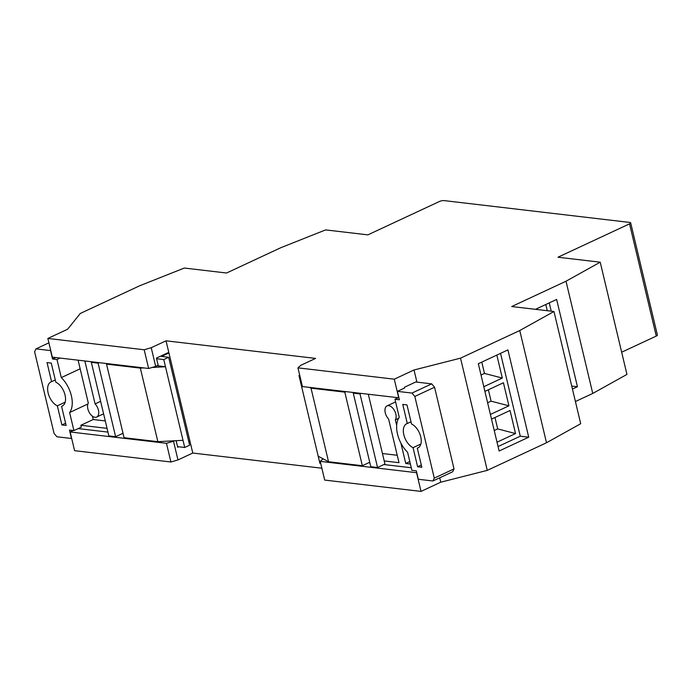 <?xml version="1.0" encoding="UTF-8"?>
<svg xmlns="http://www.w3.org/2000/svg" width="692" height="692" viewBox="0 0 692 692"><rect width="100%" height="100%" fill="white"/><g stroke="black" fill="none" stroke-linecap="round" stroke-linejoin="round"><path stroke-width="1.04" d="M297.958 367.859L394.284 379.181L414.024 369.978L460.535 358.153L519.761 330.534L553.972 311.504L511.725 306.539L566.013 281.22L600.215 262.19L557.968 257.225L629.538 223.853A3.33 0.917 -13.4 0 0 630.663 222.833A3.33 0.917 -13.4 0 0 629.893 222.452L444.004 200.594A3.33 0.917 -13.4 0 0 439.429 201.502L367.859 234.865L325.612 229.9L280.848 247.693L226.552 273.011L184.306 268.038L139.542 285.831L80.315 313.45L67.6 329.245L47.86 338.449L52.315 357.15L148.642 368.481L144.187 349.771L151.228 347.721L166.037 340.819L315.595 358.404L300.786 365.307L297.958 367.859L302.421 386.56L398.921 397.796M600.215 262.19L626.952 374.415L592.75 393.445L575.415 401.524M301.504 382.737L300.674 382.641L298.97 375.471L299.8 375.566M404.612 387.996L397.39 391.361L399.396 399.777L394.959 399.258L398.073 397.805M320.742 463.476L319.912 463.372L318.199 456.21L328.544 461.746L362.34 465.716L369.727 462.273M411.282 467.757L383.913 464.54M369.874 462.887L368.706 462.749M410.391 464.012L405.754 463.467L400.91 443.131M396.68 425.364L395.357 419.828A8.33 4.801 -115 0 0 394.215 410.122A8.33 4.801 -115 0 0 387.027 405.893A8.33 4.801 -115 0 0 385.029 411.463A8.33 4.801 -115 0 0 388.601 419.032L398.999 462.68L384.207 460.941L384.951 464.055L377.547 467.507L360.022 393.938L361.06 393.454M415.736 381.993L431.713 383.87L434.567 387.235L454.021 468.908L452.654 471.78L432.907 480.983L434.282 478.12L454.021 468.908M397.225 455.267L382.442 453.528M405.754 463.467L409.811 461.581M420.866 444.022L413.063 447.663A13.33 7.681 -115 0 1 403.99 435.406A13.33 7.681 -115 0 1 406.662 423.755A13.33 7.681 -115 0 1 407.311 423.513L402.761 404.413L406.983 404.915L411.532 424.014A13.33 7.681 -115 0 1 420.606 436.271A13.33 7.681 -115 0 1 417.933 447.923A13.33 7.681 -115 0 1 417.285 448.156L421.835 467.264L417.613 466.763L413.063 447.663M411.005 421.791L407.311 423.513M301.6 383.134L300.674 382.641L318.199 456.21M298.97 375.471L299.697 375.125M434.282 478.12L414.819 396.438L411.965 393.073L397.39 391.361M411.965 393.073L431.713 383.87M414.819 396.438L434.567 387.235M394.959 399.258L399.267 417.337A23.329 13.442 -115 0 0 407.588 452.257L411.896 470.335L416.333 470.854L418.331 479.271L432.907 480.983M418.53 447.577L417.285 448.156M421.307 465.041L417.613 466.763M309.566 387.399L311.019 388.177L344.815 392.148L345.853 391.663M344.815 392.148L362.34 465.716M368.334 394.31L384.207 460.941M360.022 393.938L353.266 393.142L354.304 392.658M353.266 393.142L370.791 466.711L377.547 467.507M311.019 388.177L328.544 461.746M395.357 419.828L398.635 418.297M404.586 387.883L404.439 387.26L416.774 381.508L416.921 382.131M166.037 340.819L168.787 352.349L156.444 358.101L156.591 358.724L163.779 359.572L168.684 357.288L189.625 445.198L184.721 447.482L183.008 440.311L157.863 441.678L124.067 437.707L106.542 364.13L107.58 363.655M188.726 441.418L189.876 440.882L168.935 352.972L167.749 352.833M188.838 441.366L190.023 441.505L192.774 453.044L321.875 468.216M151.228 347.721L155.683 366.423L158.157 365.272L156.591 358.724M78.101 360.186L88.325 403.125A8.33 4.801 -115 0 0 89.467 412.83A8.33 4.801 -115 0 0 96.655 417.06A8.33 4.801 -115 0 0 98.662 411.481A8.33 4.801 -115 0 0 95.089 403.912L84.856 360.982M157.119 365.757L165.483 366.743L163.779 359.572M123.159 433.875L121.982 433.746M107.943 432.093L78.205 428.599M178.726 446.772L177.688 447.257L176.123 440.683M177.541 446.634L184.721 447.482M73.914 430.597L69.485 430.069L71.484 438.486L56.908 436.773L54.054 433.408L34.6 351.735L35.967 348.872L50.542 350.584L52.549 359.001L56.986 359.52L61.294 377.598A23.329 13.442 65 0 1 69.615 412.518L73.914 430.597L81.319 427.146L80.877 425.269L107.052 428.348M65.152 402.199L57.341 405.841A13.33 7.681 65 0 1 48.276 393.575A13.33 7.681 65 0 1 50.948 381.932A13.33 7.681 65 0 1 51.589 381.69L47.039 362.591L51.269 363.092L55.818 382.192A13.33 7.681 65 0 1 64.892 394.449A13.33 7.681 65 0 1 62.211 406.092A13.33 7.681 65 0 1 61.571 406.334L62.816 405.754M152.102 367.469L165.483 366.743L183.008 440.311M168.935 352.972L161.495 356.441L168.684 357.288M35.967 348.872L48.907 342.834M69.615 412.518L87.91 403.981M92.425 416.195L93.212 419.516L80.877 425.269M61.294 377.598L80.151 368.81M56.986 359.52L60.1 358.067M52.549 359.001L55.663 357.548M55.291 379.969L51.589 381.69M57.341 405.841L61.891 424.94L66.121 425.433L61.571 406.334M65.593 423.219L61.891 424.94M93.212 419.516L105.288 420.935M106.551 364.13L106.404 363.516M91.335 362.349L98.091 363.144L115.616 436.713L108.86 435.917L91.335 362.349L92.373 361.864M98.091 363.144L99.129 362.66M115.616 436.713L123.012 433.261M143.867 367.919L140.338 368.109L157.863 441.678M140.338 368.109L106.542 364.13M95.089 403.912L100.617 401.334M553.972 311.504L580.7 423.729L546.498 442.759L487.272 470.378L460.535 358.153M496.839 355.082L502.314 378.074L483.794 386.707M500.541 353.353L520.272 436.202L498.05 446.565M484.91 391.387L503.43 382.754L508.923 405.815L490.403 414.456M491.519 419.127L510.039 410.494L515.531 433.564L497.012 442.197M519.761 330.534L546.498 442.759M478.319 363.715L507.928 349.91L528.723 437.197L499.114 451.002L478.319 363.715M190.023 441.505L188.873 442.041M174.514 440.769L173.51 441.245L177.965 459.946L192.774 453.044M323.06 458.822L320.24 461.374L416.567 472.697L421.021 491.406L440.761 482.194L487.272 470.378M320.24 461.374L324.695 480.075L421.021 491.406M439.714 477.809L440.761 482.194M73.257 430.519L70.143 431.972L74.598 450.674L170.915 461.997L166.461 443.295L173.51 441.245M70.143 431.972L166.461 443.295M177.965 459.946L170.915 461.997M394.284 379.181L398.739 397.883M414.024 369.978L416.774 381.508M572.448 389.06L577.439 386.733L556.645 299.446L535.452 309.324M566.013 281.22L592.75 393.445M621.667 352.211L656.267 336.078L629.538 223.853M47.86 338.449L144.187 349.771M630.663 222.833L657.4 335.058A3.33 0.917 166.6 0 1 656.267 336.078M155.683 366.423L148.642 368.481M520.272 436.202L528.723 437.197M488.37 389.769L491.086 401.17L508.923 405.815M491.086 401.17L487.626 402.779M481.779 362.106L484.478 373.421L502.314 378.074M484.478 373.421L481.009 375.038M494.979 417.518L497.695 428.91L515.531 433.564M497.695 428.91L494.235 430.528M551.23 311.184L549.249 302.888M571.73 386.058L577.439 386.733M547.277 310.717L545.798 304.497M387.027 405.893L395.59 401.905M96.655 417.06L103.592 413.825"/></g></svg>
